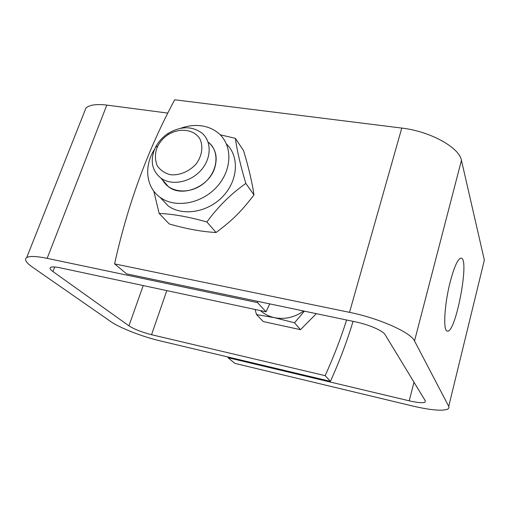 <?xml version="1.0" encoding="UTF-8"?>
<svg xmlns="http://www.w3.org/2000/svg" width="510" height="510" viewBox="0 0 510 510"><rect width="100%" height="100%" fill="white"/><g stroke="black" fill="none" stroke-linecap="round" stroke-linejoin="round"><path stroke-width="0.76" d="M304.387 311.151L294.499 322.798L274.456 317.679C284.739 319.662 294.487 317.437 303.692 311.004M260.457 310.609C264.403 314.128 269.063 316.487 274.456 317.679L256.543 314.606L255.089 309.462M316.359 313.663L300.473 329.67L294.499 322.798M300.473 329.67L263.217 321.542L256.543 314.606M153.982 150.826C150.284 162.225 152.586 171.315 160.867 178.086C171.481 185.952 190.115 182.51 200.825 170.448C211.675 158.502 211.892 141.072 201.686 132.887C191.722 125.9 180.502 126.097 168.013 133.493C162.62 137.094 158.47 141.665 155.563 147.218L153.982 150.826M214.672 168.051C208.909 186.953 182.147 197.701 168.606 186.826L162.722 180.183C169.556 193.041 190.134 194.782 203.936 183.23C217.923 171.908 220.033 151.495 208.615 142.417C215.845 148.901 217.859 157.443 214.672 168.051M156.532 148.977L157.839 145.994C160.242 141.404 163.672 137.617 168.141 134.64C179.533 127.583 193.57 129.196 199.684 138.497C203.471 145.943 202.209 155.569 196.28 163.761C189.516 171.424 179.692 175.599 170.55 174.745C164.806 173.273 160.357 170.263 157.214 165.718C155.129 160.535 154.906 154.957 156.532 148.977M269.758 303.89L266.035 311.801L257.505 302.596L258.066 301.435M353.047 321.357C346.978 341.439 339.443 361.437 330.435 381.353L325.15 375.647C333.546 357.172 340.699 338.627 346.615 320.012M330.435 381.353L159.891 340.814C142.437 336.734 119.646 327.873 110.746 321.574L32.442 267.132C25.978 262.586 24.072 259.386 26.711 257.537C29.695 255.905 36.51 256.179 47.156 258.347L257.505 302.596M266.035 311.801L60.084 267.801C55.169 266.781 52.014 266.647 50.611 267.393C49.432 268.183 50.216 269.58 52.957 271.569L128.941 325.833C134.379 329.281 141.92 332.239 151.553 334.713L325.15 375.647M167.79 113.093L106.832 105.092C96.415 103.842 89.448 104.85 85.922 108.12L84.093 112.742M180.565 128.316C187.591 125.779 194.52 124.95 201.354 125.83C207.946 126.748 213.639 129.196 218.42 133.18C232.662 144.948 232.42 169.601 217.101 186.558C201.979 203.668 175.612 208.552 160.427 197.561C145.86 187.616 143.629 165.884 154.664 149.118M220.148 134.767L235.365 138.35C236.984 150.412 240.478 165.438 245.833 183.441C231.024 193.845 218.044 206.69 206.913 221.977C188.534 216.782 172.609 213.939 159.145 213.454L153.797 191.142M226.459 143.992C239.426 156.277 238.221 180.145 223.106 196.159C208.163 212.313 182.892 216.603 168.185 205.944L160.076 197.306M159.145 213.454L169.275 223.973C186.513 228.92 202.113 231.763 216.061 232.509C232.445 220.294 241.243 211.554 253.98 194.897C252.106 182.217 248.638 167.465 243.57 150.635L235.365 138.35M253.98 194.897L245.833 183.441M216.061 232.509L206.913 221.977M228.104 357.025L227.995 357.695L234.861 363.375L412.724 406.036C430.663 410.193 442.374 411.226 447.856 409.122L449.017 407.739L448.73 406.374L484.353 260.113L461.448 160.344C459.351 147.466 430.058 131.255 401.772 128.074L174.701 99.775C147.645 150.087 127.608 204.797 114.597 263.887L126.658 273.87L356.031 321.988C368.985 324.621 383.061 330.818 385.126 334.7L425.327 400.841L424.989 402.186C422.599 403.142 417.339 402.69 409.211 400.828L413.992 382.188M114.597 263.887L349.528 312.343C378.949 318.195 410.958 332.514 414.522 340.948L448.73 406.374M227.995 357.695L409.211 400.828M450.196 281.928C454.359 266.328 458.018 258.404 461.174 258.149C469.933 258.519 455.589 333.954 447.308 331.079C442.935 331.2 444.337 304.47 450.196 281.928M483.27 264.582L484.353 260.113M151.553 334.713L166.808 290.604M128.941 325.833L143.208 285.562M52.957 271.569L54.729 266.972M47.156 258.347L106.832 105.092M349.528 312.343L401.772 128.074M414.522 340.948L461.448 160.344M168.606 186.826L160.867 178.086M157.839 145.994L155.563 147.218M168.141 134.64L168.013 133.493M26.711 257.537L85.922 108.12M168.185 205.944L160.427 197.561"/></g></svg>
